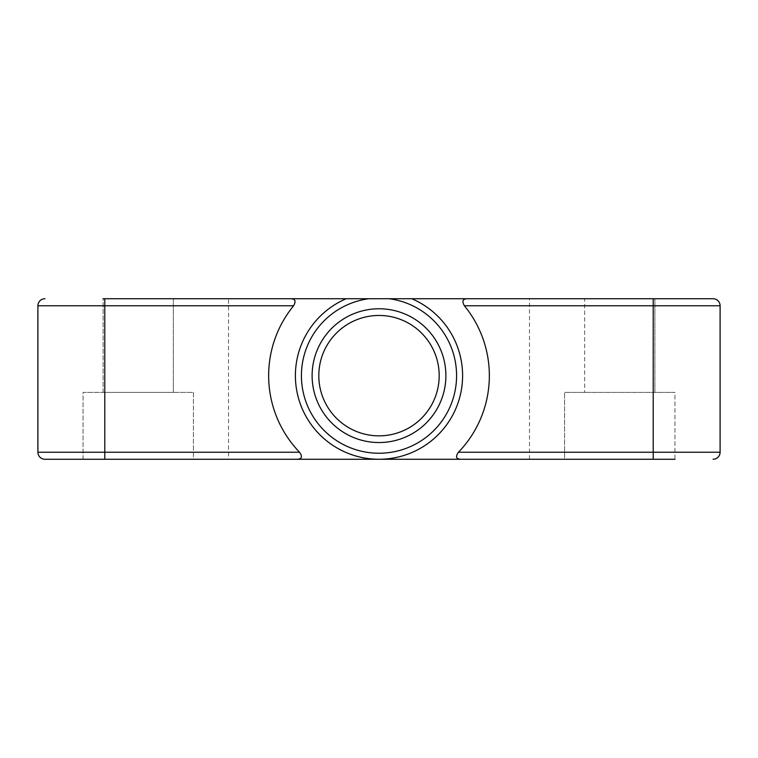 <?xml version="1.0" encoding="UTF-8"?>
<svg xmlns="http://www.w3.org/2000/svg" width="758" height="758" viewBox="0 0 758 758"><rect width="100%" height="100%" fill="white"/><g stroke="black" fill="none" stroke-linecap="round" stroke-linejoin="round"><path stroke-width="0.57" stroke-dasharray="3.79 2.84" d="M439.195 375.655A60.195 60.195 0 0 1 379 435.85A60.195 60.195 0 0 1 318.805 375.655A60.195 60.195 0 0 1 379 315.461A60.195 60.195 0 0 1 439.195 375.655M445.884 375.655A66.884 66.884 0 0 1 379 442.539A66.884 66.884 0 0 1 312.116 375.655A66.884 66.884 0 0 1 379 308.771A66.884 66.884 0 0 1 445.884 375.655A66.884 66.884 0 0 1 379 442.539A66.884 66.884 0 0 1 312.116 375.655A66.884 66.884 0 0 1 379 308.771A66.884 66.884 0 0 1 445.884 375.655A66.884 66.884 0 0 1 379 442.539A66.884 66.884 0 0 1 312.116 375.655A66.884 66.884 0 0 1 379 308.771A66.884 66.884 0 0 1 445.884 375.655A66.884 66.884 0 0 1 379 442.539A66.884 66.884 0 0 1 312.116 375.655A66.884 66.884 0 0 1 379 308.771A66.884 66.884 0 0 1 445.884 375.655M653.216 459.263L653.216 305.768L720.1 305.768L720.1 452.232L458.457 452.232C455.188 456.913 456.174 459.253 461.395 459.263L228.518 459.263L228.518 298.737L411.765 298.737A83.607 83.607 0 0 1 379 459.263L653.216 459.263L564.596 459.263L564.596 392.379L674.952 392.379L564.596 392.379L674.952 392.379L674.952 459.263L564.596 459.263L674.952 459.263L674.952 392.379L564.596 392.379L564.596 459.263L674.952 459.263M83.048 459.263L83.048 392.379L193.404 392.379L83.048 392.379L193.404 392.379L193.404 459.263L83.048 459.263L193.404 459.263L83.048 459.263L193.404 459.263L193.404 392.379L83.048 392.379L83.048 459.263L193.404 459.263M529.482 459.263L529.482 298.737L467.667 298.737C462.816 298.699 461.726 301.04 464.398 305.768L653.216 305.768L653.216 298.737L584.664 298.737L654.893 298.737L584.664 298.737L584.664 392.379L584.664 298.737M654.893 392.379L654.893 298.737L654.893 392.379L584.664 392.379L654.893 392.379M103.107 392.379L103.107 298.737L173.336 298.737L103.107 298.737L103.107 392.379L173.336 392.379L173.336 298.737L173.336 392.379L103.107 392.379M461.395 459.263L379 459.263A83.607 83.607 0 0 1 346.235 298.737L529.482 298.737M293.602 305.768A110.355 110.355 0 0 0 299.543 452.232L104.784 452.232L104.784 305.768L293.602 305.768C296.283 301.049 295.194 298.709 290.333 298.737L411.765 298.737M296.605 459.263C301.817 459.263 302.802 456.922 299.543 452.232M458.457 452.232A110.355 110.355 0 0 0 464.398 305.768M713.079 298.737L653.216 298.737M290.333 298.737L103.107 298.737M104.784 459.263L104.784 452.232L37.9 452.232L37.9 305.768L104.784 305.768L104.784 298.737M389.167 298.737A77.581 77.581 0 0 1 456.581 375.655A77.581 77.581 0 0 1 379 453.237A77.581 77.581 0 0 1 301.419 375.655A77.581 77.581 0 0 1 368.833 298.737"/><path stroke-width="1.14" d="M318.805 375.655A60.195 60.195 0 0 1 379 315.461A60.195 60.195 0 0 1 439.195 375.655A60.195 60.195 0 0 1 379 435.85A60.195 60.195 0 0 1 318.805 375.655M312.116 375.655A66.884 66.884 0 0 1 379 308.771A66.884 66.884 0 0 1 445.884 375.655A66.884 66.884 0 0 1 379 442.539A66.884 66.884 0 0 1 312.116 375.655M674.952 459.263L461.395 459.263C456.183 459.263 455.198 456.922 458.457 452.232L653.216 452.232L653.216 305.768L464.398 305.768A110.355 110.355 0 0 1 458.457 452.232M464.398 305.768C461.717 301.049 462.806 298.709 467.667 298.737L584.664 298.737M193.404 459.263L379 459.263A83.607 83.607 0 0 1 346.235 298.737L290.333 298.737C295.184 298.699 296.274 301.04 293.602 305.768L37.9 305.768L37.9 452.232A7.021 7.021 0 0 0 44.921 459.263L83.048 459.263M653.216 298.737L713.079 298.737A7.021 7.021 0 0 1 720.1 305.768L653.216 305.768L653.216 298.737L411.765 298.737A83.607 83.607 0 0 1 379 459.263L461.395 459.263M103.107 298.737L290.333 298.737M299.543 452.232C302.812 456.913 301.826 459.253 296.605 459.263L44.921 459.263A7.021 7.021 0 0 1 37.9 452.232L299.543 452.232A110.355 110.355 0 0 1 293.602 305.768M411.765 298.737L228.518 298.737M296.605 459.263L228.518 459.263M653.216 459.263L653.216 452.232L720.1 452.232L720.1 305.768A7.021 7.021 0 0 0 713.079 298.737A7.021 7.021 0 0 1 720.1 305.768M44.921 298.737A7.021 7.021 0 0 0 37.9 305.768A7.021 7.021 0 0 1 44.921 298.737A7.021 7.021 0 0 0 37.9 305.768M720.1 452.232A7.021 7.021 0 0 1 713.079 459.263A7.021 7.021 0 0 0 720.1 452.232A7.021 7.021 0 0 1 713.079 459.263M389.167 298.737A77.581 77.581 0 0 1 456.581 375.655A77.581 77.581 0 0 1 379 453.237A77.581 77.581 0 0 1 301.419 375.655A77.581 77.581 0 0 1 368.833 298.737M104.784 459.263L104.784 298.737M37.9 452.232A7.021 7.021 0 0 0 44.921 459.263"/></g></svg>
